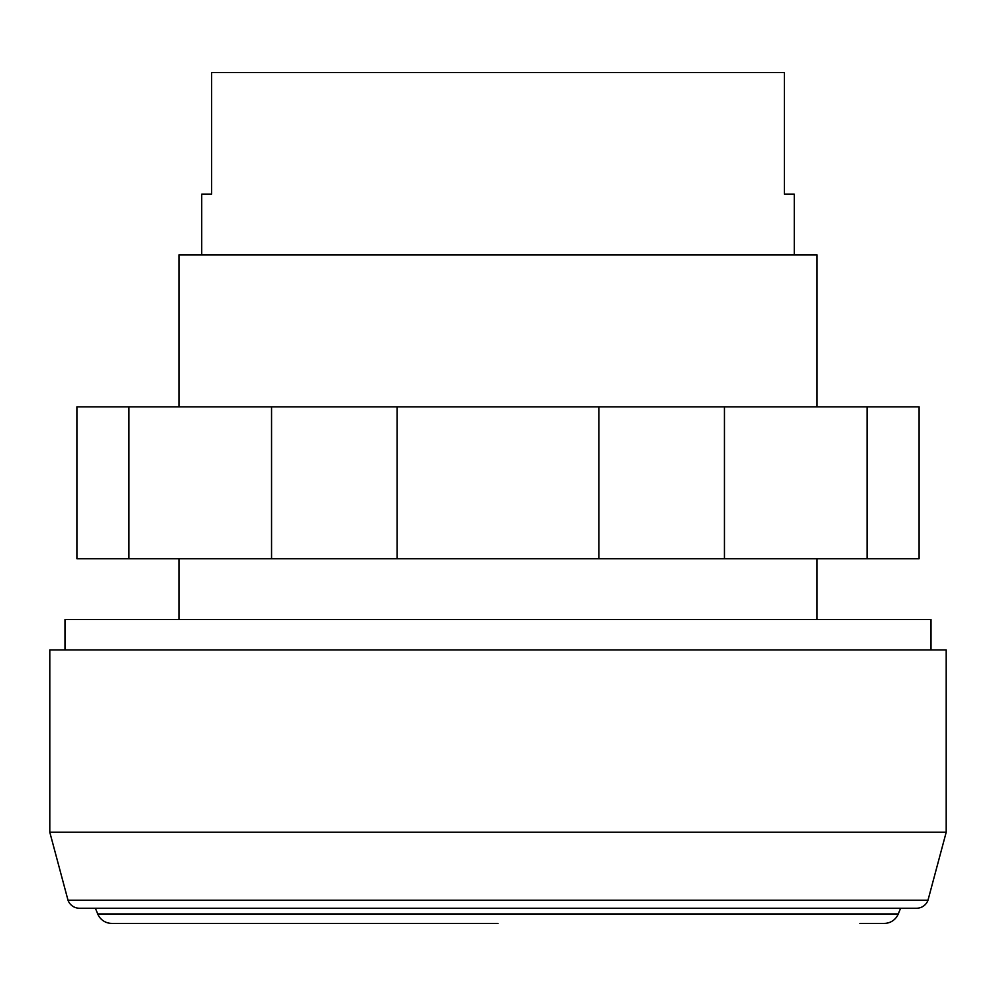 <?xml version="1.0" encoding="UTF-8"?>
<svg xmlns="http://www.w3.org/2000/svg" width="996" height="996" viewBox="0 0 996 996"><rect width="100%" height="100%" fill="white"/><g stroke="black" fill="none" stroke-linecap="round" stroke-linejoin="round"><path stroke-width="1.49" d="M867.068 406.841L128.932 406.841L128.932 558.768L919.096 558.768L919.096 406.841L867.068 406.841L867.068 558.768M271.547 406.841L271.547 558.768M397.155 406.841L397.155 558.768M598.845 406.841L598.845 558.768M724.453 406.841L724.453 558.768M128.932 406.841L76.904 406.841L76.904 558.768L128.932 558.768M49.8 832.245L49.8 649.927L946.2 649.927L946.2 832.245L49.8 832.245L68.002 900.197A12.151 12.151 0 0 0 79.443 908.24L916.557 908.24A12.151 12.151 0 0 0 927.998 900.197L68.002 900.197M931.011 649.927L931.011 619.549L64.989 619.549L64.989 649.927M859.897 923.404L884.199 923.404A15.189 15.189 0 0 0 898.268 913.967L97.733 913.967L95.392 908.24M498 923.404L111.801 923.404A15.189 15.189 0 0 1 97.733 913.967M817.056 406.841L817.056 254.914L178.944 254.914L178.944 406.841M794.273 254.914L794.273 194.133L784.362 194.133L784.362 72.596L211.638 72.596L211.638 194.133L201.727 194.133L201.727 254.914M898.268 913.967L900.608 908.24M927.998 900.197L946.2 832.245M817.056 558.768L817.056 619.549M178.944 558.768L178.944 619.549"/></g></svg>
